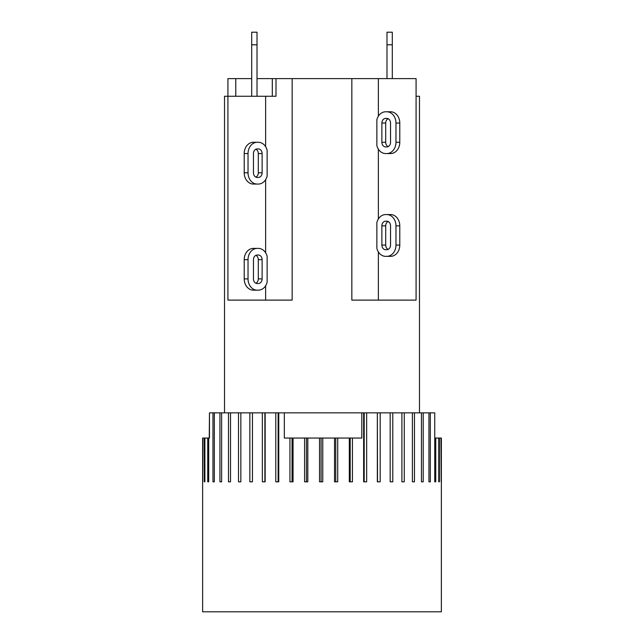 <?xml version="1.0" encoding="UTF-8"?>
<svg xmlns="http://www.w3.org/2000/svg" width="644" height="644" viewBox="0 0 644 644"><rect width="100%" height="100%" fill="white"/><g stroke="black" fill="none" stroke-linecap="round" stroke-linejoin="round"><path stroke-width="0.97" d="M376.869 222.51A11.27 9.209 90 0 1 385.667 214.565L386.754 214.565A11.27 9.209 90 0 1 395.971 225.843L395.971 245.074A11.27 9.209 90 0 1 386.754 256.344L385.667 256.344A11.27 9.209 90 0 1 376.869 248.407L376.869 222.51M390.546 225.843L390.546 245.074A4.645 3.792 90 0 1 386.754 249.719L385.667 249.719A4.645 3.792 90 0 1 381.876 245.074L381.876 225.843A4.645 3.792 90 0 1 385.667 221.198L386.754 221.198A4.645 3.792 90 0 1 390.546 225.843M388.123 221.512A4.645 3.792 -90 0 0 385.7 225.843L385.7 245.074A4.645 3.792 -90 0 0 388.123 249.405M386.754 214.565L390.578 214.565A11.27 9.209 -90 0 1 399.787 225.843L399.787 245.074A11.27 9.209 -90 0 1 390.578 256.344L386.754 256.344M378.366 251.949L378.366 300.112M419.486 412.852L419.486 96.262L416.08 96.262L416.08 300.112L351.841 300.112L351.841 78.624L276.002 78.624L276.002 96.262L275.576 96.262M378.366 149.158L378.366 218.968M258.333 248.391A11.27 9.209 -90 0 1 267.131 256.336L267.131 282.225A11.27 9.209 -90 0 1 258.333 290.17L257.246 290.17A11.27 9.209 -90 0 1 248.029 278.892L248.029 259.661A11.27 9.209 -90 0 1 257.246 248.391L258.333 248.391M257.246 248.391L253.422 248.391A11.27 9.209 90 0 0 244.213 259.661L244.213 278.892A11.27 9.209 90 0 0 253.422 290.17L257.246 290.17M255.877 283.223A4.645 3.792 90 0 0 258.3 278.892L258.3 259.661A4.645 3.792 90 0 0 255.877 255.33M253.454 278.892L253.454 259.661A4.645 3.792 -90 0 1 257.246 255.024L258.333 255.024A4.645 3.792 -90 0 1 262.124 259.661L262.124 278.892A4.645 3.792 -90 0 1 258.333 283.537L257.246 283.537A4.645 3.792 -90 0 1 253.454 278.892M265.634 285.767L265.634 300.112M292.159 78.624L292.159 300.112L227.92 300.112L227.92 96.262L224.514 96.262L224.514 412.852M265.634 179.66L265.634 252.786M284.318 412.852L361.791 412.852L361.791 438.049L284.318 438.049L284.318 412.852L278.772 412.852L278.772 481.825L275.777 481.825L275.777 412.852L265.167 412.852L265.167 481.825L262.349 481.825L262.349 412.852L252.456 412.852L252.456 481.825L249.856 481.825L249.856 412.852L240.848 412.852L240.848 481.825L238.505 481.825L238.505 412.852L230.512 412.852L230.512 481.825L228.475 481.825L228.475 412.852L221.625 412.852L221.625 481.825L219.918 481.825L219.918 412.852L214.323 412.852L214.323 481.825L212.963 481.825L212.963 412.852L209.461 412.852L209.461 438.049L208.712 438.049L208.712 481.825L207.738 481.825L207.738 438.049L204.889 438.049L204.889 481.825L204.309 481.825L204.309 438.049L202.916 438.049L202.739 481.825L202.635 438.049L202.635 611.8L441.365 611.8L441.365 438.049L434.74 438.049M441.18 438.049L441.18 481.825L440.955 438.049M439.393 438.049L439.393 481.825L438.765 481.825L438.765 438.049M435.763 438.049L435.763 481.825L434.74 481.825L434.74 412.852L430.329 412.852L430.329 481.825L428.936 481.825L428.936 412.852L423.197 412.852L423.197 481.825L421.442 481.825L421.442 412.852L414.462 412.852L414.462 481.825L412.385 481.825L412.385 412.852L404.271 412.852L404.271 481.825L401.904 481.825L401.904 412.852L392.784 412.852L392.784 481.825L390.159 481.825L390.159 412.852L380.177 412.852L380.177 481.825L377.336 481.825L377.336 412.852L366.653 412.852L366.653 481.825L363.643 481.825L363.643 412.852L361.791 412.852M335.749 438.049L335.749 481.825M337.722 438.049L337.722 481.825L334.518 481.825L334.518 438.049M321.09 438.049L321.09 481.825M322.765 438.049L322.765 481.825L319.537 481.825L319.537 438.049M306.447 438.049L306.447 481.825M307.8 438.049L307.8 481.825L304.596 481.825L304.596 438.049M439.393 481.825L438.765 481.825M435.763 481.825L434.74 481.825M352.429 438.049L352.429 481.825L349.298 481.825L349.298 438.049M293.06 438.049L293.06 481.825L289.937 481.825L289.937 438.049M209.26 438.049L209.461 412.852M204.889 438.049L204.309 438.049M208.712 438.049L207.738 438.049M214.323 481.825L212.963 481.825M212.963 412.852L214.323 412.852M208.712 481.825L207.738 481.825M204.889 481.825L204.309 481.825M430.329 481.825L428.936 481.825M428.936 412.852L430.329 412.852M421.442 412.852L423.197 412.852M412.385 412.852L414.462 412.852M401.904 412.852L404.271 412.852M390.159 412.852L392.784 412.852M377.336 412.852L377.521 481.825M377.521 412.852L380.177 412.852M363.643 412.852L364.19 412.852L364.19 481.825M364.19 412.852L366.653 412.852M350.191 438.049L350.191 481.825M292.046 438.049L292.046 481.825M275.777 412.852L278.119 412.852L278.119 481.825M278.119 412.852L278.772 412.852M262.349 412.852L264.885 412.852L264.885 481.825M249.856 412.852L252.456 412.852M238.505 412.852L240.848 412.852M228.475 412.852L230.512 412.852M219.918 412.852L221.625 412.852M251.707 32.2L251.707 44.798L257.012 44.798L257.012 32.2L251.707 32.2M251.707 96.262L251.707 44.798M386.988 32.2L392.293 32.2L386.988 32.2L386.988 44.798L392.293 44.798L392.293 32.2M392.293 78.624L392.293 44.798M386.988 78.624L386.988 44.798M257.012 96.262L257.012 44.798M276.002 96.262L227.92 96.262L227.92 78.624L251.707 78.624M257.012 78.624L276.002 78.624M272.307 78.624L272.307 96.262M235.776 78.624L235.776 96.262M416.08 96.262L416.08 78.624L351.841 78.624M265.634 146.687L265.634 96.262M267.131 176.118A11.27 9.209 -90 0 1 258.333 184.063L257.246 184.063A11.27 9.209 -90 0 1 248.029 172.793L248.029 153.562A11.27 9.209 -90 0 1 257.246 142.284L258.333 142.284A11.27 9.209 -90 0 1 267.131 150.229L267.131 176.118M254.509 184.063L258.333 184.063M253.454 172.793L253.454 153.562A4.645 3.792 -90 0 1 257.246 148.917L258.333 148.917A4.645 3.792 -90 0 1 262.124 153.562L262.124 172.793A4.645 3.792 -90 0 1 258.333 177.43L257.246 177.43A4.645 3.792 -90 0 1 253.454 172.793M255.877 177.116A4.645 3.792 90 0 0 258.3 172.793L258.3 153.562A4.645 3.792 90 0 0 255.877 149.231M257.246 184.063L253.422 184.063A11.27 9.209 90 0 1 244.213 172.793L244.213 153.562A11.27 9.209 90 0 1 253.422 142.284L257.246 142.284M389.491 153.562L385.667 153.562A11.27 9.209 90 0 1 376.869 145.616L376.869 119.72A11.27 9.209 90 0 1 385.667 111.782L386.754 111.782A11.27 9.209 90 0 1 395.971 123.052L395.971 142.284A11.27 9.209 90 0 1 386.754 153.562L385.667 153.562M386.754 153.562L390.578 153.562A11.27 9.209 -90 0 0 399.787 142.284L399.787 123.052A11.27 9.209 -90 0 0 390.578 111.782L386.754 111.782M388.123 118.721A4.645 3.792 -90 0 0 385.7 123.052L385.7 142.284A4.645 3.792 -90 0 0 388.123 146.615M390.546 123.052L390.546 142.284A4.645 3.792 90 0 1 386.754 146.929L385.667 146.929A4.645 3.792 90 0 1 381.876 142.284L381.876 123.052A4.645 3.792 90 0 1 385.667 118.407L386.754 118.407A4.645 3.792 90 0 1 390.546 123.052M378.366 116.178L378.366 78.624M381.876 225.843L385.7 225.843M381.876 245.074L385.7 245.074M399.787 245.074L395.971 245.074M399.787 225.843L395.971 225.843M258.3 259.661L262.124 259.661M258.3 278.892L262.124 278.892M244.213 278.892L248.029 278.892M244.213 259.661L248.029 259.661M262.124 172.793L258.3 172.793M262.124 153.562L258.3 153.562M244.213 153.562L248.029 153.562M244.213 172.793L248.029 172.793M385.7 142.284L381.876 142.284M385.7 123.052L381.876 123.052M399.787 123.052L395.971 123.052M399.787 142.284L395.971 142.284"/></g></svg>
